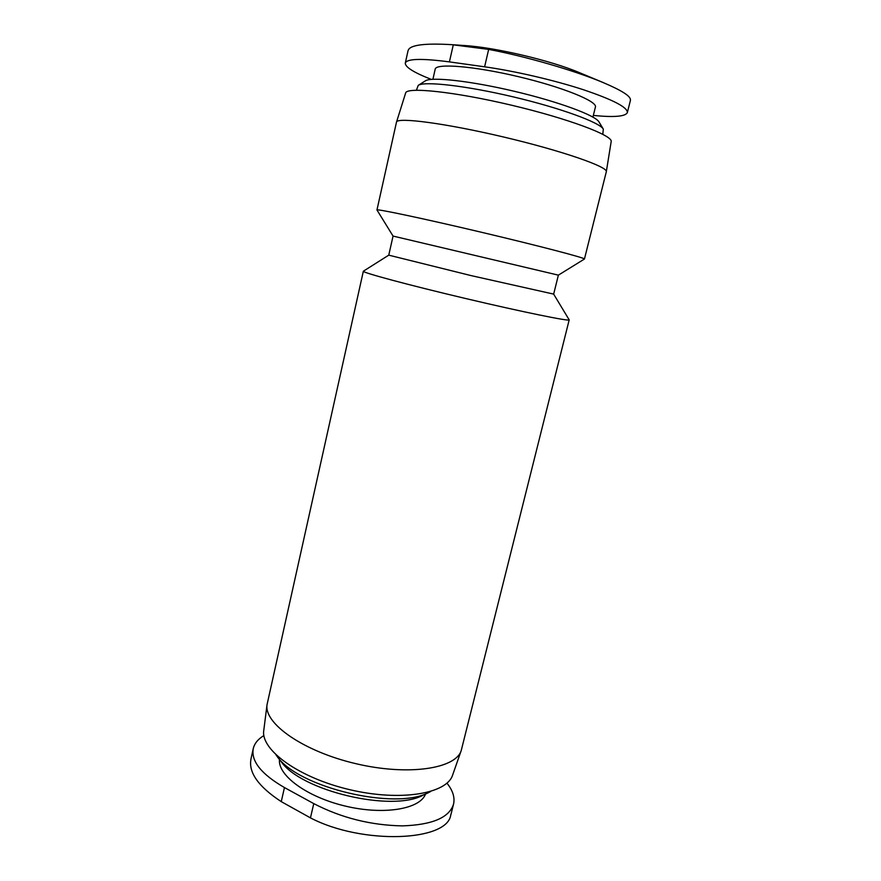 <?xml version="1.0" encoding="UTF-8"?>
<svg xmlns="http://www.w3.org/2000/svg" width="881" height="881" viewBox="0 0 881 881"><rect width="100%" height="100%" fill="white"/><g stroke="black" fill="none" stroke-linecap="round" stroke-linejoin="round"><path stroke-width="1.32" d="M446.953 783.154C452.856 790.521 455.048 797.547 453.528 804.221C449.244 817.656 432.197 824.88 402.386 825.882C370.857 825.299 341.321 817.876 313.768 803.615L284.453 787.559C261.393 774.212 250.997 761.25 253.243 748.674C254.477 743.476 258.023 739.104 263.893 735.569M425.545 793.979C420.248 809.044 384.116 815.354 345.572 806.148C306.973 797.118 277.504 775.302 279.497 759.455M592.924 117.096L595.413 107.053C597.604 101.337 562.353 86.999 518.039 76.57C473.736 66.053 435.798 63.091 435.192 69.181L432.923 79.268M431.283 79.389C413.828 72.539 405.161 67.11 405.293 63.113C406.846 58.653 421.547 58.245 449.409 61.89L484.616 66.813C514.284 70.943 553.576 80.028 582.77 89.521C612.857 99.641 627.713 107.328 627.349 112.592C625.444 116.534 614.112 117.481 593.342 115.433M602.802 134.286L603.32 129.122L598.981 121.908C595.578 115.444 558.609 101.722 514.548 91.338C470.487 80.898 431.294 76.603 425.347 80.865L418.244 85.369L416.394 90.225M603.32 129.122C599.873 122.492 560.437 108.011 513.238 96.877C466.038 85.699 424.301 80.986 418.244 85.369M393.058 236.075L558.367 275.147L584.444 259.025L606.315 171.718L611.172 141.61C613.242 135.586 568.201 118.572 511.277 105.147C454.365 91.657 406.482 86.712 405.634 93.023L396.472 122.195L376.958 209.975L393.058 236.075L388.763 255.149L363.346 271.216L267.053 704.613C263.749 723.433 303.163 751.328 355.627 763.618C408.024 776.117 455.763 768.827 461.237 750.513L569.192 319.88C569.908 321.62 522.918 312.072 465.575 298.505C408.211 284.959 361.926 272.46 363.346 271.216M606.315 171.718C608.231 166.894 561.968 150.772 503.734 137.04C445.522 123.252 396.946 116.942 396.494 122.118M584.444 259.025C585.832 258.133 539.095 245.887 481.235 232.21C423.387 218.532 376.121 208.555 376.958 209.975M553.664 294.111L470.994 275.577L388.763 255.149M558.367 275.147L553.664 294.133L569.192 319.88M461.237 750.513L452.625 775.06C446.942 793.814 400.315 801.743 349.482 789.618C298.593 777.692 260.457 749.72 263.771 730.415L267.053 704.613M430.611 791.534L429.223 792.228C396.461 810.927 297.921 787.636 277.008 756.25L276.072 755.006M429.223 792.228L423.376 795.014C392.452 812.59 300.762 790.907 280.973 761.36L277.008 756.25M630.344 100.126C631.181 96.458 622.129 90.611 603.199 82.583C574.566 70.48 524.713 56.131 488.658 49.402L451.986 44.678C424.389 43.048 409.775 44.986 408.167 50.47M603.21 82.561L579.588 72.716C551.484 60.679 495.243 47.376 464.716 45.559L451.986 44.678M450.819 814.507C448.297 841.52 362.443 845.099 310.453 817.876L281.259 801.633C258.529 786.722 248.431 772.582 250.964 759.224M449.409 61.89L453.308 44.766M484.616 66.813L488.658 49.402M284.453 787.559L281.259 801.633M313.768 803.615L310.453 817.876M405.293 63.113L408.101 50.459M627.349 112.592L630.477 100.159M253.243 748.674L250.909 759.213M453.528 804.221L450.94 814.54"/></g></svg>
